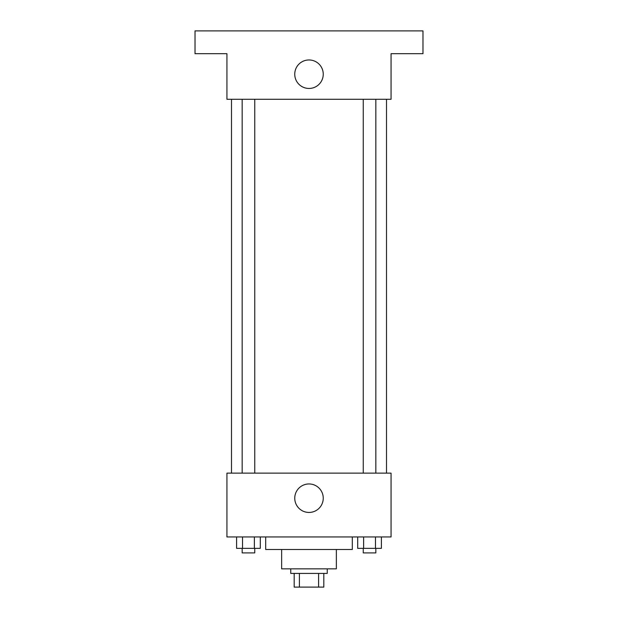 <?xml version="1.0" encoding="UTF-8"?>
<svg xmlns="http://www.w3.org/2000/svg" width="618" height="618" viewBox="0 0 618 618"><rect width="100%" height="100%" fill="white"/><g stroke="black" fill="none" stroke-linecap="round" stroke-linejoin="round"><path stroke-width="0.93" d="M318.594 573.427L318.594 587.1L294.183 587.1L294.183 573.427M318.594 587.1L323.817 587.1L323.817 573.427L323.817 587.1M327.239 568.861L327.239 573.427L290.761 573.427L290.761 568.861M299.406 573.427L299.406 587.1M336.354 549.487L336.354 568.861L281.646 568.861L281.646 549.487M352.314 536.949L352.314 549.487L265.686 549.487L265.686 536.949M391.063 536.949L226.937 536.949L226.937 473.125L391.063 473.125L391.063 536.949M323.245 498.201A14.245 14.245 0 0 1 301.878 510.538A14.245 14.245 0 0 1 301.878 485.864A14.245 14.245 0 0 1 323.245 498.201M386.505 99.282L386.505 473.125M363.253 473.125L363.253 99.282M254.747 99.282L254.747 473.125M391.063 99.282L226.937 99.282L226.937 53.696L195.025 53.696L195.025 30.9L422.975 30.9L422.975 53.696L391.063 53.696L391.063 99.282M323.245 74.214A14.245 14.245 0 0 1 301.878 86.551A14.245 14.245 0 0 1 301.878 61.87A14.245 14.245 0 0 1 323.245 74.214M381.391 536.949L381.391 548.351L357.698 548.351L357.698 536.949M375.466 536.949L375.466 548.351M363.623 536.949L363.623 548.351M375.837 548.351L375.837 552.909L363.253 552.909L363.253 548.351M260.302 536.949L260.302 548.351L236.609 548.351L236.609 536.949M254.377 536.949L254.377 548.351M242.534 536.949L242.534 548.351M254.747 548.351L254.747 552.909L242.163 552.909L242.163 548.351M231.495 99.282L231.495 473.125M375.837 473.125L375.837 99.282M242.163 99.282L242.163 473.125"/></g></svg>
